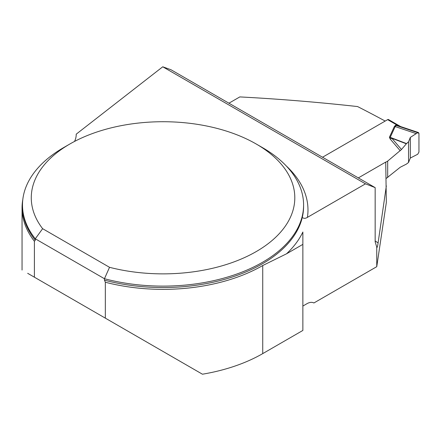 <?xml version="1.0" encoding="UTF-8"?>
<svg xmlns="http://www.w3.org/2000/svg" width="441" height="441" viewBox="0 0 441 441"><rect width="100%" height="100%" fill="white"/><g stroke="black" fill="none" stroke-linecap="round" stroke-linejoin="round"><path stroke-width="0.66" d="M286.507 253.818L262.731 265.521A140.988 81.398 0 0 1 105.333 282.234L105.333 318.143L202.441 374.211A140.988 81.398 0 0 0 262.731 353.616L302.862 330.441L302.862 232.021A144.94 83.68 180 0 1 286.507 253.818L302.862 244.375M27.667 273.304L34.398 277.191L34.398 241.282A140.988 81.398 0 0 1 22.05 207.965A140.988 81.398 0 0 1 22.8 199.591M105.333 318.143L34.398 277.191M302.862 306.06L306.936 303.706A14.057 8.114 120 0 1 313.898 302.973L376.752 266.684L376.752 247.136L375.159 241.806L375.159 187.623L365.484 183.836L162.751 66.789L76.205 134.18A43.924 25.358 180 0 1 76.21 134.499A43.924 25.358 180 0 1 74.535 141.434M302.862 217.799C304.081 218.626 305.596 218.477 307.416 217.363L365.484 183.836M76.205 134.18L76.205 134.819M375.159 187.623L170.987 69.75L162.751 66.789M105.333 282.234L104.451 280.162L104.451 278.723A140.547 81.144 180 0 0 303.59 204.966A140.547 81.144 180 0 0 262.423 147.586L256.21 144.003A131.765 76.073 0 0 0 69.865 144.003A131.765 76.073 0 0 0 42.628 228.686L109.528 267.312A131.765 76.073 0 0 0 271.656 240.863A131.765 76.073 0 0 0 256.21 144.003M35.28 240.224A140.547 81.144 0 0 1 22.491 206.399L22.491 204.966A140.547 81.144 180 0 0 35.28 238.79L35.28 240.224L34.398 241.282M22.491 204.966A140.547 81.144 180 0 1 63.653 147.586L69.865 144.003M109.528 267.312L104.451 278.723L35.28 238.79L42.628 228.686M376.752 266.684L386.338 202.425L385.726 162.09L358.329 177.905M375.159 240.957A1341.147 774.313 60 0 1 378.097 242.903L386.338 185.898M378.097 242.903C377.573 246.668 377.127 248.079 376.752 247.136L376.923 247.506M385.175 121.066A1341.147 774.313 -120 0 0 357.574 106.562C318.17 102.191 278.916 98.977 239.816 96.915L228.929 103.2M322.525 157.239L387.633 119.649A1.758 1.014 120 0 1 388.51 119.561L400.682 126.584L396.834 124.957L396.867 125.575L396.189 125.476L395.18 126.573L390.23 137.355L406.536 143.59L408.542 141.815L410.312 137.421L416.188 133.612L395.18 126.573A7.028 5.546 -155.3 0 1 394.359 126.49L395.632 125.189A7.028 4.057 -120 0 0 396.189 125.476L417.71 132.686L418.476 132.548L418.95 133.403L418.95 152.095L417.71 154.245L410.312 158.049L408.542 162.486L406.337 164.146L400.241 167.249L386.151 178.484M400.241 150.75L390.136 138.965L389.409 137.272L391.851 138.259L401.492 149.505L387.678 161.108L385.732 162.233M408.542 162.486L408.542 141.815M401.492 149.505L406.536 143.59M387.678 161.108L387.678 177.607M406.337 143.794L391.851 138.259L390.136 138.965M416.188 133.612L417.71 132.686M399.899 126.335L396.867 125.575M410.312 158.049L410.312 137.421L417.71 132.686L418.95 133.403L418.95 152.095L417.71 154.245L410.312 158.049L410.312 137.421M262.731 265.521L262.731 353.616M104.451 280.162A140.547 81.144 0 0 0 303.59 206.399L303.59 204.966M286.181 165.855A144.94 83.68 180 0 1 307.416 217.363M389.409 137.272L394.359 126.49M395.632 125.189L396.834 124.957L387.633 119.649M22.05 270.063L22.05 207.965M418.476 132.548L400.02 126.363"/></g></svg>
